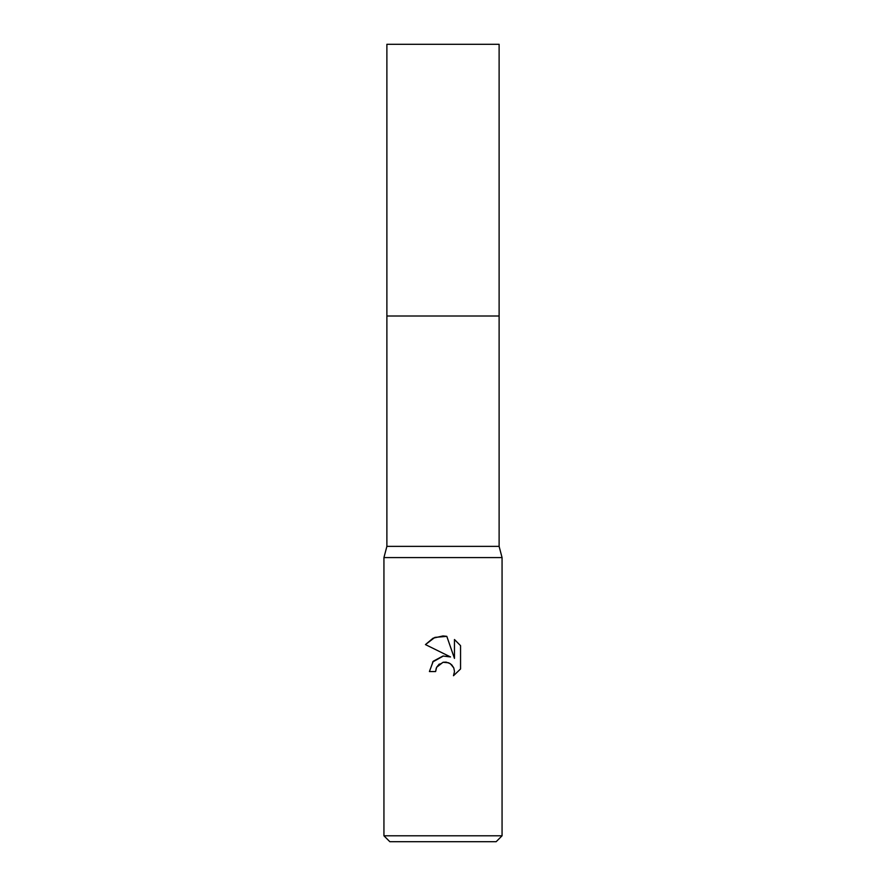 <?xml version="1.0" encoding="UTF-8"?>
<svg xmlns="http://www.w3.org/2000/svg" width="886" height="886" viewBox="0 0 886 886"><rect width="100%" height="100%" fill="white"/><g stroke="black" fill="none" stroke-linecap="round" stroke-linejoin="round"><path stroke-width="0.66" stroke-dasharray="4.43 3.32" d="M499.117 316.014L386.883 316.014L499.117 316.003M499.117 546.363L386.883 546.363M502.063 557.593L383.937 557.593M502.063 835.797L383.937 835.797M496.16 841.7L389.84 841.7M436.255 668.099L436.621 667.28M460.554 668.963L460.554 645.661M432.578 662.041L429.411 671.555L435.624 671.555M446.788 656.017L443.388 655.994M425.446 644.587L450.52 656.947M439.234 664.068L443.233 662.241M454.463 639.515L454.463 658.398L446.81 636.347M499.117 44.3L386.883 44.3"/><path stroke-width="1.33" d="M499.117 546.363L386.883 546.363L386.883 316.014L499.117 316.003L499.117 44.3L386.883 44.3L386.883 316.003L499.117 316.003L499.117 546.363L502.063 557.593L502.063 835.797L383.937 835.797L389.84 841.7L496.16 841.7L502.063 835.797M386.883 546.363L383.937 557.593L502.063 557.593M435.624 671.555L429.411 671.555L433.265 661.211L443 656.028L450.52 656.947L425.446 644.587L433.088 638.186L443 635.938L446.81 636.347L454.463 658.398L454.463 639.515L460.554 645.661L460.554 668.963L453.488 675.719L454.496 671.499L453.776 667.889L451.727 664.832L448.67 662.783L443 662.296L436.621 667.28L435.624 671.555L436.255 668.099M446.201 662.141L450.321 663.669L453.776 667.889L454.496 671.499L453.488 675.719L460.554 668.963M450.52 656.947L446.788 656.017M443.388 655.994L432.578 662.041M436.621 667.28L439.234 664.068M443.233 662.241L446.156 662.13M460.554 645.661L454.463 639.515M446.81 636.347L434.882 637.388L425.446 644.587M383.937 557.593L383.937 835.797"/></g></svg>
